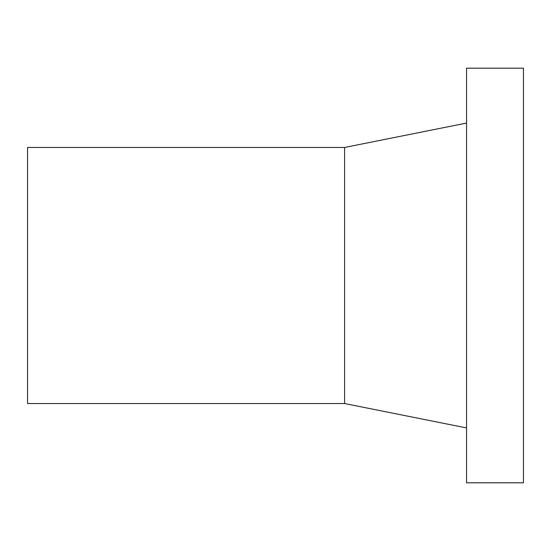 <?xml version="1.0" encoding="UTF-8"?>
<svg xmlns="http://www.w3.org/2000/svg" width="551" height="551" viewBox="0 0 551 551"><rect width="100%" height="100%" fill="white"/><g stroke="black" fill="none" stroke-linecap="round" stroke-linejoin="round"><path stroke-width="0.83" d="M344.602 403.539L344.602 147.461L27.55 147.461L27.55 403.539L344.602 403.539L466.545 427.927M466.545 68.2L466.545 482.8L523.45 482.8L523.45 68.2L466.545 68.2M344.602 147.461L466.545 123.073"/></g></svg>
